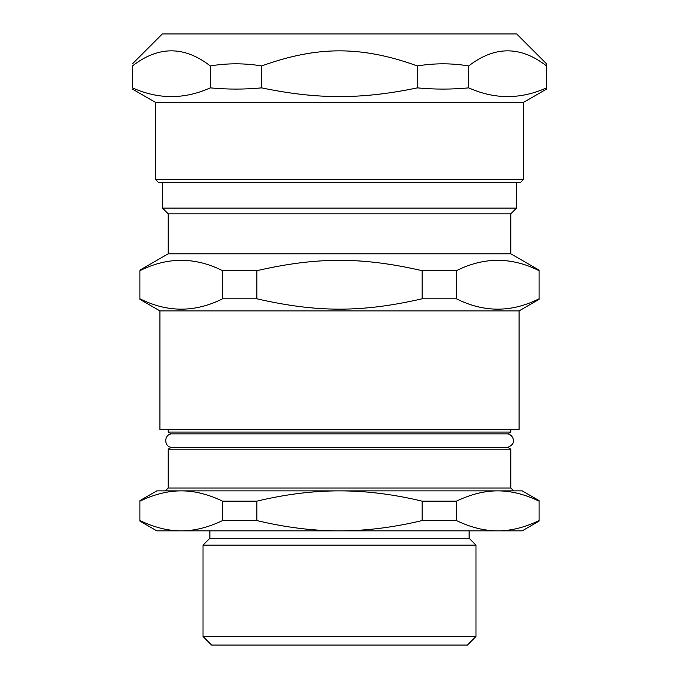 <?xml version="1.0" encoding="UTF-8"?>
<svg xmlns="http://www.w3.org/2000/svg" width="679" height="679" viewBox="0 0 679 679"><rect width="100%" height="100%" fill="white"/><g stroke="black" fill="none" stroke-linecap="round" stroke-linejoin="round"><path stroke-width="1.02" d="M510.812 429.374L510.812 432.056L507.671 433.864L171.329 433.864L168.188 432.056L510.812 432.056M168.188 488.014L168.188 449.184L171.329 447.376L507.671 447.376L510.812 449.184L510.812 488.014L168.188 488.014L165.337 490.875L513.663 490.875L510.812 488.014M168.188 449.184L510.812 449.184M139.925 500.601L156.773 490.875L181.251 490.875C194.423 490.832 208.198 494.27 222.585 501.161L256.84 501.161C285.613 494.27 313.163 490.832 339.5 490.875C365.837 490.832 393.387 494.27 422.16 501.161L456.415 501.161C470.802 494.27 484.577 490.832 497.749 490.875L522.227 490.875L539.075 500.601M497.749 490.875C510.914 490.832 524.697 494.27 539.075 501.161L539.075 520.555C524.697 527.447 510.914 530.885 497.749 530.842C484.577 530.885 470.802 527.447 456.415 520.555L456.415 501.161M456.415 520.555L422.16 520.555L422.16 501.161M422.16 520.555C393.387 527.447 365.837 530.885 339.5 530.842C313.163 530.885 285.613 527.447 256.84 520.555L256.84 501.161M256.84 520.555L222.585 520.555L222.585 501.161M222.585 520.555C208.198 527.447 194.423 530.885 181.251 530.842C168.086 530.885 154.303 527.447 139.925 520.555L139.925 501.161C154.303 494.27 168.086 490.832 181.251 490.875M139.925 521.116L156.773 530.842L522.227 530.842L539.075 521.116M203.021 636.486L211.593 645.05L467.407 645.05L475.979 636.486L203.021 636.486L203.021 545.118L475.979 545.118L475.979 636.486M203.021 545.118L209.879 538.269L469.121 538.269L475.979 545.118M469.121 530.842L469.121 538.269M516.515 182.413L516.515 208.113L510.812 213.826L510.812 253.793L539.075 270.115L539.075 298.794C511.525 312.612 483.974 312.612 456.415 298.794L422.16 298.794C361.848 312.612 317.152 312.612 256.84 298.794L222.585 298.794C195.026 312.612 167.475 312.612 139.925 298.794L139.925 270.683C167.475 256.866 195.026 256.866 222.585 270.683L256.84 270.683C317.152 256.866 361.848 256.866 422.16 270.683L456.415 270.683C483.974 256.866 511.525 256.866 539.075 270.683M510.812 253.793L168.188 253.793L168.188 213.826L162.485 208.113L516.515 208.113M519.087 310.897L519.087 429.374L159.913 429.374L159.913 310.897L519.087 310.897L539.075 299.354L539.075 298.794M456.415 270.683L456.415 298.794M422.16 270.683L422.16 298.794M256.84 270.683L256.84 298.794M222.585 270.683L222.585 298.794M168.188 213.826L510.812 213.826M546.553 65.939L546.553 87.871C520.606 99.49 494.668 99.49 468.722 87.871C451.594 89.501 434.458 89.501 417.33 87.871C361.534 99.49 317.466 99.49 261.67 87.871C244.542 89.501 227.406 89.501 210.278 87.871C184.332 99.49 158.394 99.49 132.447 87.871L132.447 65.939C132.447 63.113 132.447 63.113 132.447 65.939C132.447 63.113 132.447 63.113 132.447 65.939C158.394 45.807 184.332 45.807 210.278 65.939C227.406 63.113 244.542 63.113 261.67 65.939C317.466 45.807 361.534 45.807 417.33 65.939C434.458 63.113 451.594 63.113 468.722 65.939C494.668 45.807 520.606 45.807 546.553 65.939L546.553 63.826L516.685 33.95L162.315 33.95L132.447 63.826M523.373 102.47L523.373 179.562L155.627 179.562L155.627 102.47L523.373 102.47L546.553 89.085L546.553 87.871M468.722 65.939L468.722 87.871M417.33 65.939L417.33 87.871M261.67 65.939L261.67 87.871M210.278 65.939L210.278 87.871M132.447 87.871C132.447 89.501 132.447 89.501 132.447 87.871C132.447 89.501 132.447 89.501 132.447 87.871M155.627 179.562L158.487 182.413L520.513 182.413L523.373 179.562M186.75 33.95L492.25 33.95M168.188 432.056L168.188 429.374M209.879 538.269L209.879 530.842M507.671 433.864C510.489 434.467 512.322 436.156 513.163 438.914C513.265 440.909 514.903 444.278 507.671 447.376M171.329 447.376C163.911 446.553 163.911 434.696 171.329 433.864M162.485 208.113L162.485 182.413M159.913 310.897L139.925 299.354M168.188 253.793L139.925 270.115M155.627 102.47L132.447 89.085"/></g></svg>
